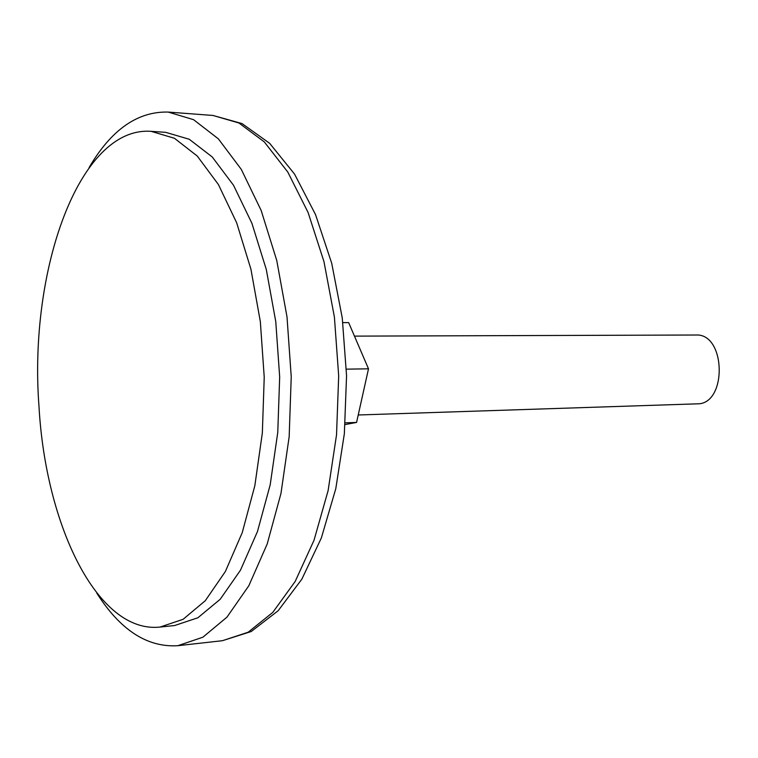 <?xml version="1.0" encoding="UTF-8"?>
<svg xmlns="http://www.w3.org/2000/svg" width="758" height="758" viewBox="0 0 758 758"><rect width="100%" height="100%" fill="white"/><g stroke="black" fill="none" stroke-linecap="round" stroke-linejoin="round"><path stroke-width="1.14" d="M342.862 322.614L348.661 322.624L368.502 368.814L356.573 422.433L345.136 424.565M358.231 414.986L697.057 403.843C727.443 404.763 726.155 332.999 695.816 335.017L354.46 336.126M96.816 593.154C120.228 630.069 147.232 647.578 177.817 645.702L202.888 637.203L226.964 617.154L248.814 585.773L267.204 543.979L280.962 493.477L289.168 436.731L291.233 376.754L287.007 316.882L276.755 260.468L261.178 210.497L241.3 169.394L218.323 138.818L193.536 119.66L168.181 112.07C137.549 111.293 111.199 129.779 89.131 167.509M160.033 627.065L174.586 625.54L197.876 617.779L220.218 599.256L240.466 570.205L257.474 531.529L270.189 484.826L277.769 432.373L279.674 376.963L275.77 321.648L266.304 269.507L251.912 223.297L233.511 185.255L212.231 156.953L189.235 139.254L165.68 132.337L151.079 131.333C78.965 126.141 28.643 270.597 38.971 406.117C45.499 525.133 97.507 633.878 160.033 627.065L183.123 619.295L205.285 600.706L225.363 571.523L242.238 532.647L254.84 485.707L262.344 432.96L264.229 377.238L260.335 321.619L250.926 269.185L236.638 222.719L218.38 184.488L197.251 156.044L174.435 138.269L151.079 131.333M346.397 369.155L368.502 368.814M345.269 422.841L356.573 422.433M222.445 640.7L248.131 632.229L272.795 612.398L295.184 581.452L314.011 540.293L328.11 490.625L336.533 434.836L338.684 375.892L334.401 317.071L323.969 261.624L308.089 212.486L287.784 172.038L264.305 141.917L238.931 122.995L212.96 115.453L242.029 123.573L269.677 143.347L294.521 174.056L315.517 214.552L331.71 263.253L342.256 317.905L346.558 375.75L344.35 433.718L335.785 488.711L321.354 537.962L301.836 579.197L278.12 610.777L251.201 631.537L222.445 640.7L177.817 645.702M168.181 112.07L212.96 115.453"/></g></svg>
